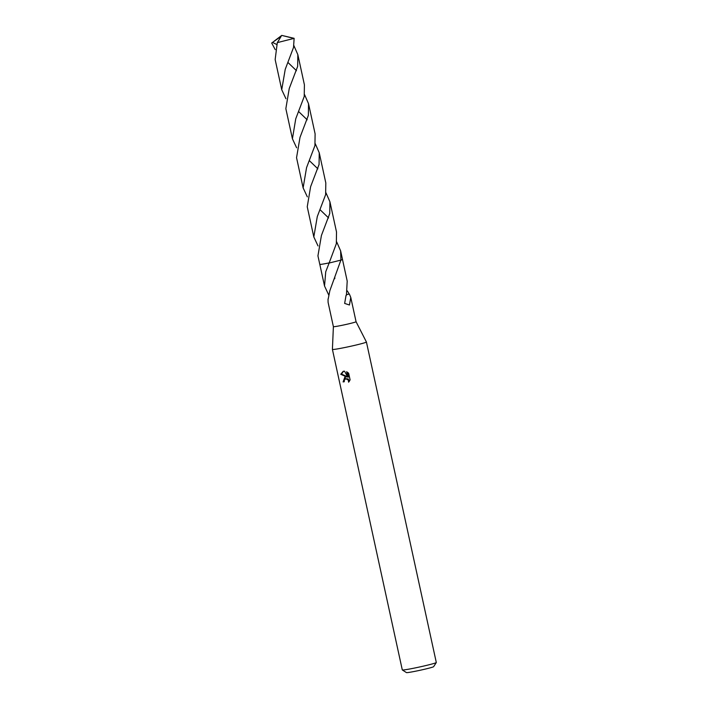 <?xml version="1.0" encoding="UTF-8"?>
<svg xmlns="http://www.w3.org/2000/svg" width="708" height="708" viewBox="0 0 708 708"><rect width="100%" height="100%" fill="white"/><g stroke="black" fill="none" stroke-linecap="round" stroke-linejoin="round"><path stroke-width="1.06" d="M338.716 348.69A17.408 0.823 -12.3 0 0 356.814 344.858A17.408 0.823 -12.3 0 0 366.425 341.999A17.408 0.823 -12.3 0 0 366.417 341.991L436.305 662.502A17.408 0.823 -12.3 0 1 436.296 662.546A17.408 0.823 -12.3 0 1 426.331 665.44A17.408 0.823 -12.3 0 1 408.596 669.193A17.408 0.823 -12.3 0 1 402.321 669.954A17.408 0.823 -12.3 0 1 402.294 669.918L332.415 349.416A17.408 0.823 -12.3 0 0 332.415 349.416A17.408 0.823 -12.3 0 0 338.716 348.69M336.681 241.871L340.636 250.915L340.911 260.066L329.848 290.678L328.193 298.997A11.602 0.549 167.7 0 1 328.034 299.015L328.096 302.369L333.388 326.662A11.602 0.549 -12.3 0 0 333.388 326.662A11.602 0.549 -12.3 0 0 337.592 326.176A11.602 0.549 -12.3 0 0 349.655 323.618A11.602 0.549 -12.3 0 0 356.062 321.715L366.417 341.991M344.885 377.001L346.716 376.939L340.725 374.275L343.194 371.311L344.522 371.187L347.805 377.169L346.619 371.735L348.646 373.187L350.106 379.886L348.637 382.196L348.221 379.93L345.575 378.691L344.221 380.47L344.292 381.736A17.408 0.823 167.7 0 1 343.106 381.931L344.885 377.001M402.321 669.954L406.454 672.6A13.921 0.655 -12.3 0 0 411.472 671.989A13.921 0.655 -12.3 0 0 425.667 668.989A13.921 0.655 -12.3 0 0 433.632 666.67L436.296 662.546M340.636 250.915L342.495 259.429A11.62 0.549 -12.3 0 1 340.911 260.066A11.602 0.549 -12.3 0 0 342.477 259.464M324.007 263.898A11.602 0.549 -12.3 0 0 329.176 262.889L336.335 243.711L336.512 231.994L329.937 201.833L329.751 213.524L321.423 235.463L317.936 255.862L319.795 264.376A11.62 0.549 -12.3 0 0 329.167 262.88A11.611 0.549 -12.3 0 1 324.007 263.889A11.602 0.549 -12.3 0 1 319.83 264.403M328.733 295.015L324.529 286.023L325.733 271.784L329.176 262.889M347.371 290.944L349.177 294.006A11.602 0.549 167.7 0 1 349.345 293.997L350.77 297.431L349.442 304.998L344.646 303.413L346.062 295.298A11.602 0.549 -12.3 0 0 346.424 295.209L347.203 281.076L342.486 259.455M345.433 376.868L343.84 381.718A16.249 0.761 -12.3 0 0 344.274 381.656M343.84 381.718L343.106 381.931M343.575 371.231L341.477 374.063L347.433 376.745L346.716 376.939M345.575 378.691L348.23 378.948L349.425 381.231M347.495 372.24L348.531 376.966L347.805 377.169M341.477 374.063L340.725 374.275M341.46 259.969L329.353 262.978L341.451 259.969M349.177 294.006L346.575 294.652L349.345 293.997M285.944 98.731L281.731 89.739L285.236 69.322L293.528 47.436L294.13 38.32L281.757 35.4L293.935 38.418A11.602 0.549 -12.3 0 0 294.13 38.32M293.935 38.418L277.306 42.63L275.155 59.578L281.731 89.739M304.573 94.668L308.529 103.704L308.352 115.386L300.006 137.361L296.546 157.716L303.121 187.877L306.564 167.619L314.936 145.574L315.104 133.847L308.529 103.704M307.192 119.802L298.803 111.731M307.334 196.859L303.121 187.877M275.235 49.64L271.695 43.038L272.518 42.409L276.66 44.454M293.873 45.578L297.829 54.631L297.661 66.357L289.236 88.527L285.846 108.651L292.422 138.795L295.749 118.794L304.228 96.483L304.405 84.801L297.829 54.631M296.484 70.712L288.103 62.631M296.625 147.786L292.422 138.795M315.272 143.724L319.237 152.769L319.06 164.495L310.608 186.708L307.245 206.78L313.812 236.941L317.281 216.595L325.636 194.612L325.813 182.929L319.237 152.769M317.883 168.849L309.502 160.769M318.025 245.933L313.812 236.941M328.592 217.94L320.211 209.869M272.518 42.409L281.147 36.373L277.306 42.63M325.972 192.797L329.937 201.833M281.757 35.4L273.925 41.338M350.77 297.431L356.062 321.715M334.583 278.828L334.937 277.987M319.812 264.403L324.529 286.023M333.388 326.662L332.406 349.407M278.828 40.498L278.934 40.011"/></g></svg>
